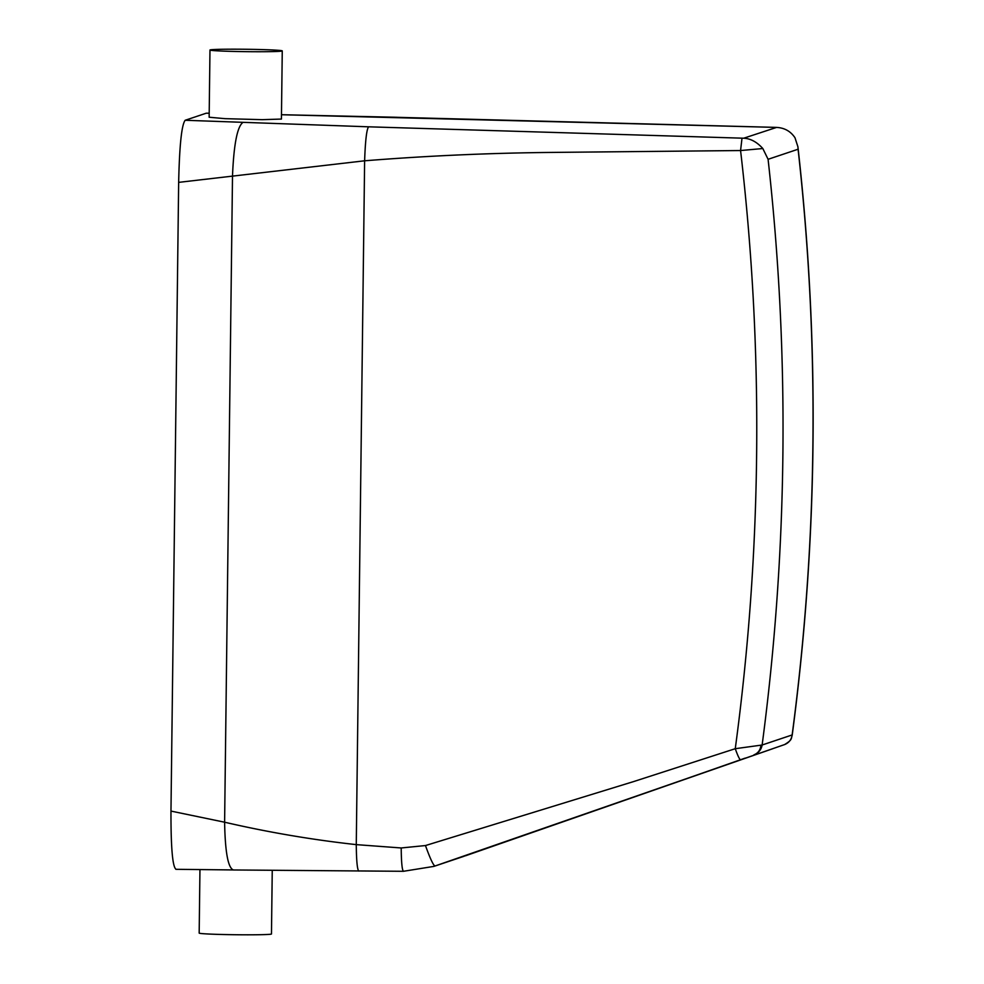 <?xml version="1.0" encoding="UTF-8"?>
<svg xmlns="http://www.w3.org/2000/svg" width="984" height="984" viewBox="0 0 984 984"><rect width="100%" height="100%" fill="white"/><g stroke="black" fill="none" stroke-linecap="round" stroke-linejoin="round"><path stroke-width="1.48" d="M209.198 113.221L206.259 113.197L185.177 120.269C181.634 124.734 179.469 145.435 178.657 182.372L170.97 811.087C170.884 847.827 172.581 867.211 176.05 869.266M209.198 113.258L206.259 113.197M760.903 745.651C760.3 750.177 757.975 753.252 753.941 754.851C758.553 753.006 761.284 749.722 762.133 745.011L735.257 748.701L633.856 781.505L425.469 845.551L401.201 847.962L356.269 844.629C311.928 839.733 268.042 832.255 224.61 822.206L170.97 811.087M785.048 744.396L784.592 744.581C792.169 739.87 790.964 739.291 792.218 735.122C818.061 539.33 819.967 343.231 797.926 146.825L798.086 149.236L768.086 159.297L762.821 148.535C756.93 141.991 750.558 138.547 743.707 138.215L742.01 138.166L740.571 150.54L551.593 152.422C489.208 153.037 426.884 155.829 364.621 160.798L178.657 182.372M742.01 138.166L368.582 126.813L185.177 120.269M797.926 146.825L794.986 137.748C790.533 131.106 784.199 127.662 775.995 127.391L281.473 114.734M282.26 50.897L281.424 119.064L262.224 119.667L225.041 118.658L209.149 117.231L209.973 50.024A36.15 1.193 -179.3 0 1 229.174 49.2A36.15 1.193 -179.3 0 1 266.369 49.717A36.15 1.193 -179.3 0 1 282.26 50.897A36.15 1.193 -179.3 0 1 263.06 51.721A36.15 1.193 -179.3 0 1 225.865 51.205A36.15 1.193 -179.3 0 1 209.973 50.024M768.086 159.297A2409.89 2397.873 -108.5 0 1 762.133 745.011L792.145 734.95C791.48 739.611 788.934 742.834 784.494 744.605L433.919 866.387L403.502 871.283C402.112 870.323 401.349 862.55 401.201 847.962M465.297 855.859L772.612 748.763L434.977 866.018C433.243 865.194 430.082 858.38 425.469 845.551M272.248 870.409L271.473 933.976A36.15 1.193 -179.3 0 1 252.261 934.8A36.15 1.193 -179.3 0 1 215.078 934.283A36.15 1.193 -179.3 0 1 199.174 933.103L199.949 869.573M762.821 148.535L740.571 150.54A2385.794 2373.9 71.5 0 1 735.257 748.701C737.705 755.528 739.39 759.156 740.312 759.599M774.297 127.342L776.61 127.403L743.707 138.215M396.896 117.317L774.383 127.342M622.306 801.111L745.171 758.123M798.086 149.236A2409.89 2397.873 71.5 0 1 792.145 734.95L791.96 735.232M242.974 122.397C237.328 126.395 233.835 144.181 232.507 175.755L224.61 822.206C225.139 852.046 228.054 867.949 233.356 869.942L175.853 869.303M368.582 126.813C366.638 129.396 365.322 140.724 364.621 160.798L356.269 844.629C356.442 861.172 357.303 869.991 358.877 871.086M397.007 117.293L281.486 114.71M433.907 866.387L464.227 856.215M403.428 871.295L233.06 869.967"/></g></svg>
